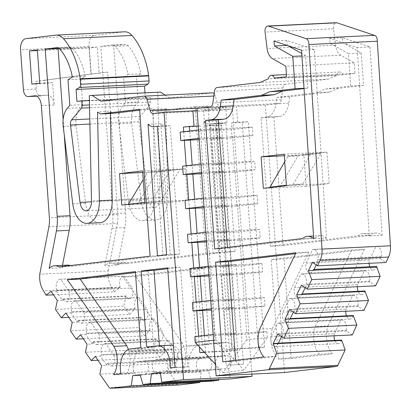 <?xml version="1.0" encoding="UTF-8"?>
<svg xmlns="http://www.w3.org/2000/svg" width="411" height="411" viewBox="0 0 411 411"><rect width="100%" height="100%" fill="white"/><g stroke="black" fill="none" stroke-linecap="round" stroke-linejoin="round"><path stroke-width="0.31" stroke-dasharray="2.06 1.54" d="M137.526 204.303L128.119 204.76L151.212 202.037L170.724 169.527L180.131 169.07L160.619 201.585L137.526 204.303L157.043 171.793L180.131 169.07M160.619 201.585L151.212 202.037M157.043 171.793L147.636 172.245L143.223 179.592M170.724 169.527L147.636 172.245M128.407 204.282L128.119 204.76M89.305 95.701L157.742 92.398L159.941 197.717A9.977 5.795 87.2 0 1 154.618 207.493A9.977 5.795 87.2 0 1 148.453 199.068L138.933 121.713A5.261 3.057 87.2 0 1 138.887 121.26A5.261 3.057 87.2 0 1 140.084 116.539L89.788 118.964M53.44 294.815L114.433 291.872L112.018 287.536A16.83 9.777 87.2 0 1 108.15 275.766A16.83 9.777 87.2 0 1 108.211 270.885L39.775 274.188M199.885 381.711L201.159 371.78L137.849 374.837A6.602 3.833 87.2 0 1 137.274 374.94A6.602 3.833 87.2 0 1 133.143 368.801A6.602 3.833 87.2 0 1 136.642 361.757A6.602 3.833 87.2 0 1 136.699 361.752L144.204 360.868L207.509 357.811A6.576 3.817 -92.8 0 1 207.617 357.806L144.307 360.863A6.576 3.817 -92.8 0 0 144.204 360.868M201.159 371.78A6.602 3.833 87.2 0 1 200.583 371.888A6.602 3.833 87.2 0 1 196.448 365.744A6.602 3.833 87.2 0 1 199.946 358.7A6.602 3.833 87.2 0 1 200.003 358.7L136.699 361.752M218.724 379.492L219.993 369.561L156.689 372.618A6.576 3.817 87.2 0 1 156.483 372.638A6.576 3.817 87.2 0 1 152.368 366.52A6.576 3.817 87.2 0 1 155.846 359.502A6.576 3.817 87.2 0 1 156.555 359.579L163.773 358.731L227.078 355.674A6.581 3.822 -92.8 0 1 231.08 361.248A6.581 3.822 -92.8 0 1 228.644 368.544L165.335 371.601L165.422 372.186L160.29 372.433M219.993 369.561A6.576 3.817 87.2 0 1 219.787 369.581A6.576 3.817 87.2 0 1 215.672 363.463A6.576 3.817 87.2 0 1 219.15 356.445A6.576 3.817 87.2 0 1 219.859 356.522L156.555 359.579M153.123 109.367L165.957 108.745L167.806 197.393A23.129 13.429 87.2 0 1 155.471 220.055A23.129 13.429 87.2 0 1 141.189 200.532L131.664 123.177A18.413 10.691 87.2 0 1 131.51 121.579A18.413 10.691 87.2 0 1 135.687 105.057L122.858 105.678A18.413 10.691 87.2 0 0 118.676 122.201A18.413 10.691 87.2 0 0 118.836 123.793L128.355 201.149A23.129 13.429 87.2 0 0 142.638 220.671A23.129 13.429 87.2 0 0 154.973 198.015L153.123 109.367L156.01 111.253L195.189 106.639L205.716 253.464L114.592 264.201A20.689 12.011 87.2 0 0 110.261 263.061A20.689 12.011 87.2 0 0 104.8 265.696L112.003 228.254A34.19 19.856 87.2 0 0 112.82 213.633L100.829 46.366L112.455 44.999A7.891 4.583 87.2 0 1 112.64 44.984A7.891 4.583 87.2 0 1 115.399 46.351A50.404 29.268 87.2 0 1 127.996 74.432L123.598 77.073L125.427 102.591L122.858 105.678M189.363 370.527L176.53 371.148L169.214 372.012L182.047 371.39L189.363 370.527A19.749 11.467 87.2 0 1 188.855 366.638A19.749 11.467 87.2 0 1 199.212 345.569L186.383 346.19L196.422 345.009L209.256 344.387L199.212 345.569M176.53 371.148A19.749 11.467 87.2 0 1 176.021 367.259A19.749 11.467 87.2 0 1 186.383 346.19M99.863 222.736A23.129 13.429 87.2 0 1 85.586 203.214L76.061 125.858A18.413 10.691 87.2 0 1 75.907 124.266A18.413 10.691 87.2 0 1 80.083 107.744L67.25 108.36M113.611 374.693L126.444 374.072L133.76 373.214A19.749 11.467 87.2 0 1 133.246 369.319A19.749 11.467 87.2 0 1 143.609 348.256L130.775 348.872M284.551 372.53L265.383 105.098L278.73 103.526A5.261 3.057 87.2 0 0 281.335 99.734L282.932 88A5.261 3.057 87.2 0 1 285.537 84.214L328.374 79.164L336.799 75.526A5.96 3.463 87.2 0 1 339.748 72.012A5.96 3.463 87.2 0 1 342.877 74.812L355.027 73.379L354.277 62.893L340.755 55.213A12.623 7.331 87.2 0 1 335.525 45.21L333.506 28.785A5.261 3.057 87.2 0 1 333.46 28.328A5.261 3.057 87.2 0 1 336.244 22.718M278.401 343.139L278.273 343.144A6.74 3.915 87.2 0 1 275.041 346.689A6.74 3.915 87.2 0 1 270.823 340.411A6.74 3.915 87.2 0 1 271.162 336.763L277.605 323.21L340.909 320.154L334.467 333.706L271.162 336.763M341.577 340.087A6.74 3.915 87.2 0 1 338.345 343.632A6.74 3.915 87.2 0 1 334.79 340.416M290.279 318.566L289.945 318.582A6.74 3.915 87.2 0 1 286.714 322.132A6.74 3.915 87.2 0 1 282.496 315.853A6.74 3.915 87.2 0 1 282.835 312.206L289.277 298.653L352.581 295.596L346.139 309.149L282.835 312.206M353.249 315.53A6.74 3.915 87.2 0 1 350.018 319.075A6.74 3.915 87.2 0 1 346.463 315.853M302.162 293.999L301.617 294.024A6.74 3.915 87.2 0 1 298.386 297.569A6.74 3.915 87.2 0 1 294.168 291.296A6.74 3.915 87.2 0 1 294.507 287.649L300.95 274.096L364.254 271.039L357.811 284.592L294.507 287.649M364.922 290.967A6.74 3.915 87.2 0 1 361.69 294.512A6.74 3.915 87.2 0 1 358.135 291.296M314.045 269.431L313.29 269.467A6.74 3.915 87.2 0 1 310.058 273.012A6.74 3.915 87.2 0 1 305.841 266.734A6.74 3.915 87.2 0 1 306.18 263.086L312.622 249.534L375.926 246.477L369.484 260.035L306.18 263.086M376.594 266.41A6.74 3.915 87.2 0 1 373.363 269.955A6.74 3.915 87.2 0 1 369.808 266.739M332.36 353.676L291.209 358.526L278.375 359.147L319.527 354.297L332.36 353.676A19.892 11.554 87.2 0 1 326.529 338.253A19.892 11.554 87.2 0 1 328.045 325.892L315.211 326.509L351.554 250.047L271.234 259.516L284.068 258.894L364.382 249.431L351.554 250.047M319.527 354.297A19.892 11.554 87.2 0 1 313.701 338.87A19.892 11.554 87.2 0 1 315.211 326.509M263.924 356.979L276.757 356.363A19.892 11.554 87.2 0 1 270.926 340.935A19.892 11.554 87.2 0 1 272.436 328.574L259.608 329.196M114.433 291.872L120.171 287.361L56.867 290.418L56.22 291.116L62.451 300.271L57.319 300.518M126.151 295.92L125.925 296.398L62.621 299.455L62.847 298.977L126.151 295.92A6.74 3.915 -92.8 0 0 129.516 298.689A6.74 3.915 -92.8 0 0 132.804 294.923A6.74 3.915 -92.8 0 0 132.234 287.988L68.93 291.045L60.669 279.223A7.537 4.377 -92.8 0 0 60.206 279.203A7.537 4.377 -92.8 0 0 56.215 287.248A7.537 4.377 -92.8 0 0 56.867 290.418M120.171 287.361A7.537 4.377 87.2 0 1 119.519 284.191A7.537 4.377 87.2 0 1 123.511 276.146A7.537 4.377 87.2 0 1 123.973 276.166L60.669 279.223M68.786 317.374L129.706 314.43L135.137 308.779L71.833 311.836L70.99 312.822L77.33 322.137L72.197 322.383M141.122 317.338L140.891 317.816L77.587 320.873L77.818 320.395L141.122 317.338A6.74 3.915 -92.8 0 0 144.487 320.107A6.74 3.915 -92.8 0 0 147.77 316.347A6.74 3.915 -92.8 0 0 147.2 309.406L83.895 312.463L75.634 300.641A7.537 4.377 -92.8 0 0 75.172 300.626A7.537 4.377 -92.8 0 0 71.18 308.666A7.537 4.377 -92.8 0 0 71.833 311.836M135.137 308.779A7.537 4.377 87.2 0 1 134.484 305.609A7.537 4.377 87.2 0 1 138.476 297.569A7.537 4.377 87.2 0 1 138.939 297.59L75.634 300.641M83.371 338.803L144.693 335.844L150.107 330.203L86.803 333.259L85.724 334.472L92.208 344.002L87.075 344.248M156.088 338.762L155.861 339.239L92.557 342.291L92.783 341.818L156.088 338.762A6.74 3.915 -92.8 0 0 159.453 341.531A6.74 3.915 -92.8 0 0 162.741 337.765A6.74 3.915 -92.8 0 0 162.17 330.829L98.866 333.886L90.605 322.065A7.537 4.377 -92.8 0 0 90.143 322.044A7.537 4.377 -92.8 0 0 86.151 330.084A7.537 4.377 -92.8 0 0 86.803 333.259M150.107 330.203A7.537 4.377 87.2 0 1 149.455 327.028A7.537 4.377 87.2 0 1 153.447 318.987A7.537 4.377 87.2 0 1 153.909 319.008L90.605 322.065M97.957 360.242L159.663 357.262L165.073 351.621L101.769 354.678L100.459 356.126L106.711 365.312L101.579 365.564M171.058 360.18L170.252 361.094L106.947 364.151L107.754 363.237L171.058 360.18A6.74 3.915 -92.8 0 0 174.423 362.949A6.74 3.915 -92.8 0 0 177.711 359.183A6.74 3.915 -92.8 0 0 177.136 352.248L113.832 355.304L105.57 343.483A7.537 4.377 -92.8 0 0 105.108 343.462A7.537 4.377 -92.8 0 0 101.116 351.508A7.537 4.377 -92.8 0 0 101.769 354.678M165.073 351.621A7.537 4.377 87.2 0 1 164.421 348.451A7.537 4.377 87.2 0 1 168.412 340.406A7.537 4.377 87.2 0 1 168.875 340.426L105.57 343.483M326.961 152.106L329.216 183.568L306.123 186.286L303.868 154.824L326.961 152.106L284.186 154.171M329.216 183.568L286.441 185.633M293.069 184.452L310.922 153.699L321.114 153.205L302.866 183.979L293.069 184.452L286.416 185.238M306.123 186.286L263.348 188.351M303.868 154.824L284.299 155.769M275.709 186.897L279.778 186.702L298.021 155.928L287.834 156.416L284.731 161.759M113.832 355.304A6.74 3.915 87.2 0 1 114.402 362.24A6.74 3.915 87.2 0 1 111.119 366.006A6.74 3.915 87.2 0 1 107.754 363.237M168.875 340.426L177.136 352.248M164.796 352.022L101.491 355.078M98.866 333.886A6.74 3.915 87.2 0 1 99.436 340.822A6.74 3.915 87.2 0 1 96.148 344.582A6.74 3.915 87.2 0 1 92.783 341.818M153.909 319.008L162.17 330.829M149.825 330.603L86.521 333.655M83.895 312.463A6.74 3.915 87.2 0 1 84.466 319.404A6.74 3.915 87.2 0 1 81.183 323.164A6.74 3.915 87.2 0 1 77.818 320.395M138.939 297.59L147.2 309.406M134.844 309.211L71.54 312.268M68.93 291.045A6.74 3.915 87.2 0 1 69.5 297.98A6.74 3.915 87.2 0 1 66.212 301.746A6.74 3.915 87.2 0 1 62.847 298.977M123.973 276.166L132.234 287.988M119.925 287.757L56.62 290.813M204.164 352.068L237.656 350.352L231.917 351.03L215.436 125.581L204.745 126.1L210.797 125.386L211.177 130.626L231.938 128.181L231.563 122.935L237.635 122.221L248.331 121.707L242.254 122.421L231.563 122.935M204.431 352.355L231.917 351.03M226.338 349.453L232.415 348.739L264.494 347.192L258.416 347.906L226.338 349.453L225.207 333.722L235.904 333.208L215.143 335.653L213.299 309.961L211.398 310.048M237.656 350.352L234.686 308.928L223.995 309.442L225.834 335.14L246.595 332.689L244.756 306.996L255.447 306.478L242.254 122.421M223.995 309.442L244.756 306.996M213.561 340.241L216.001 339.954L215.585 334.189L225.207 333.722L223.368 308.029L234.059 307.51L235.904 333.208M234.059 307.51L213.299 309.961M215.143 335.653L204.447 336.167L204.401 335.504M216.001 339.954L243.918 370.183L267.325 337.477L246.564 339.923L246.153 334.158L225.834 335.14M246.595 332.689L257.291 332.175L255.447 306.478L265.069 306.015L264.468 297.626L243.708 300.071L223.389 301.052L244.155 298.607L242.31 272.909L262.629 271.928L262.028 263.538L241.267 265.989L220.948 266.965L241.709 264.52L239.87 238.827L260.184 237.846L259.582 229.456L238.822 231.902L218.503 232.883L239.264 230.437L237.424 204.74L257.743 203.758L257.142 195.369L236.376 197.814L216.063 198.796L236.823 196.35L234.979 170.657L255.298 169.676L254.697 161.287L233.936 163.732L213.617 164.713L234.378 162.268L232.539 136.57L252.857 135.589L252.251 127.199L231.491 129.645L211.177 130.626M265.069 306.015L244.309 308.461L234.686 308.928L232.241 274.841L221.55 275.36L223.389 301.052M221.55 275.36L242.31 272.909M211.305 308.779L223.368 308.029L220.923 273.942L231.619 273.428L233.458 299.121L212.698 301.566L210.858 275.873L208.958 275.966M231.619 273.428L210.858 275.873M212.698 301.566L202.007 302.085L201.955 301.422M213.746 308.491L213.139 300.102L233.458 299.121M244.155 298.607L264.468 297.626M262.629 271.928L241.868 274.378L232.241 274.841L229.8 240.759L219.104 241.272L220.948 266.965M219.104 241.272L239.87 238.827M208.865 274.697L220.923 273.942L218.482 239.86L229.174 239.341L231.018 265.038L210.252 267.484L208.413 241.791L206.512 241.879M229.174 239.341L208.413 241.791M210.252 267.484L199.561 267.998L199.515 267.335M211.3 274.409L210.699 266.02L231.018 265.038M241.709 264.52L262.028 263.538M260.184 237.846L239.423 240.291L229.8 240.759L227.355 206.671L216.664 207.19L218.503 232.883M216.664 207.19L237.424 204.74M206.42 240.61L218.482 239.86L216.037 205.772L226.733 205.259L228.573 230.951L207.812 233.397L205.968 207.704L204.067 207.796M226.733 205.259L205.968 207.704M207.812 233.397L197.116 233.916L197.069 233.253M208.855 240.322L208.254 231.932L228.573 230.951M239.264 230.437L259.582 229.456M257.743 203.758L236.983 206.209L227.355 206.671L224.915 172.584L214.218 173.103L216.063 198.796M214.218 173.103L234.979 170.657M203.979 206.528L216.037 205.772L213.597 171.69L224.288 171.171L226.127 196.869L205.366 199.314L203.527 173.617L201.626 173.709M224.288 171.171L203.527 173.617M205.366 199.314L194.675 199.828L194.629 199.165M206.414 206.24L205.813 197.85L226.127 196.869M236.823 196.35L257.142 195.369M255.298 169.676L234.537 172.122L224.915 172.584L222.469 138.502L211.778 139.016L213.617 164.713M211.778 139.016L232.539 136.57M201.534 172.44L213.597 171.69L211.151 137.603L221.842 137.089L223.687 162.782L202.926 165.227L201.082 139.535L199.181 139.627M221.842 137.089L201.082 139.535M202.926 165.227L192.23 165.746L192.184 165.083M203.969 172.152L203.368 163.763L223.687 162.782M234.378 162.268L254.697 161.287M183.691 131.71L184.323 140.341M186.183 165.787L186.815 174.428M188.675 199.869L189.307 208.511M191.166 233.946L191.798 242.593M193.653 268.029L194.285 276.675M196.145 302.106L196.777 310.757M198.636 336.183L199.422 346.935M232.415 348.739L216.253 123.254L226.944 122.74L220.866 123.454L221.241 128.7L200.481 131.145L200.106 125.9L194.049 126.614L183.357 127.127M194.049 126.614L194.018 126.192M251.845 374.113L232.467 108.977L203.594 110.369L204.745 126.1M264.494 347.192L248.331 121.707M237.635 122.221L236.51 106.49L203.594 110.369M265.383 105.098L236.51 106.49M226.944 122.74L225.814 107.004L196.946 108.401M276.757 356.363L235.601 361.212L222.772 361.829M272.436 328.574L308.779 252.113L295.946 252.734M308.779 252.113L295.499 253.679M287.854 45.652L287.346 45.364L286.734 40.376L314.394 49.603L326.514 238.077L313.68 238.699M326.514 238.077A20.689 12.011 -92.8 0 0 320.467 235.678A20.689 12.011 -92.8 0 0 315.412 237.928L302.583 238.55M314.394 49.603L301.561 50.224M286.734 40.376L273.901 40.997M287.346 45.364L287.037 45.38M304.027 88.56L307.937 88.098L305.62 55.742L301.926 55.922M305.62 55.742L301.777 53.558M307.937 88.098L304.006 88.288M315.412 237.928L227.499 248.285L214.67 248.907M227.499 248.285L227.437 247.401M235.601 361.212L235.539 360.324M328.045 325.892L364.382 249.431M369.289 236.012A20.689 12.011 -92.8 0 0 363.242 233.612A20.689 12.011 -92.8 0 0 358.187 235.863L270.274 246.225L261.067 117.746L266.816 117.073A18.413 10.691 87.2 0 0 275.945 103.819L276.819 97.386L317.122 92.634L325.553 88.997L350.711 86.033L348.394 53.677L330.12 43.299L329.504 38.31L357.164 47.537L369.289 236.012L382.117 235.39A20.689 12.011 -92.8 0 0 376.075 232.996A20.689 12.011 -92.8 0 0 371.02 235.246L358.187 235.863M371.02 235.246L283.107 245.603L273.896 117.13L279.65 116.452A18.413 10.691 87.2 0 0 288.774 103.197L289.647 96.765L329.956 92.018L338.381 88.38L363.545 85.411L361.223 53.055L342.954 42.677L342.337 37.694L369.998 46.921L357.164 47.537M369.998 46.921L382.117 235.39M342.337 37.694L329.504 38.31M342.954 42.677L330.12 43.299M361.223 53.055L348.394 53.677M363.545 85.411L350.711 86.033M338.381 88.38L325.553 88.997M329.956 92.018L317.122 92.634M289.647 96.765L276.819 97.386M273.896 117.13L261.067 117.746M283.107 245.603L270.274 246.225M317.955 259.654L381.259 256.598L380.165 258.555L316.86 261.612L317.955 259.654A7.537 4.377 -92.8 0 0 313.423 249.364A7.537 4.377 -92.8 0 0 312.622 249.534M381.259 256.598A7.537 4.377 -92.8 0 0 376.728 246.312A7.537 4.377 -92.8 0 0 375.926 246.477M369.124 263.323A6.74 3.915 87.2 0 1 369.484 260.035M313.655 270.233L313.29 269.467M375.639 285.825L369.849 281.869L301.417 285.177M305.183 287.751L306.549 284.931L306.282 284.212A7.537 4.377 -92.8 0 0 301.751 273.926A7.537 4.377 -92.8 0 0 300.95 274.096M369.849 281.869L369.587 281.155L306.282 284.212M369.587 281.155A7.537 4.377 -92.8 0 0 365.055 270.87A7.537 4.377 -92.8 0 0 364.254 271.039M357.462 286.703A6.74 3.915 87.2 0 1 357.811 284.592M301.946 294.451L301.617 294.024M363.971 310.382L358.176 306.426L289.74 309.73M289.652 309.498L294.785 309.252L294.61 308.769A7.537 4.377 -92.8 0 0 290.079 298.484A7.537 4.377 -92.8 0 0 289.277 298.653M358.176 306.426L357.914 305.712L294.61 308.769M357.914 305.712A7.537 4.377 -92.8 0 0 353.383 295.427A7.537 4.377 -92.8 0 0 352.581 295.596M345.79 311.255A6.74 3.915 87.2 0 1 346.139 309.149M290.125 318.895L289.945 318.582M352.299 334.934L346.509 330.983L278.072 334.287M277.893 333.819L282.938 333.331A7.537 4.377 -92.8 0 0 278.406 323.041A7.537 4.377 -92.8 0 0 277.605 323.21M346.509 330.983L346.242 330.274L282.938 333.331M346.242 330.274A7.537 4.377 -92.8 0 0 341.711 319.989A7.537 4.377 -92.8 0 0 340.909 320.154M334.117 335.813A6.74 3.915 87.2 0 1 334.467 333.706M214.162 93.749A5.261 3.057 87.2 0 1 215.313 95.969L218.549 107.137A5.261 3.057 87.2 0 0 221.529 110.261A5.261 3.057 87.2 0 0 221.652 110.251L232.467 108.977M197.085 110.389L225.814 107.004M328.374 79.164L259.932 82.467M336.799 75.526L268.362 78.83M342.877 74.812L274.44 78.116M355.027 73.379L286.59 76.682M354.277 62.893L285.84 66.197M316.86 261.612L317.585 262.105L312.452 262.352M380.165 258.555L385.955 262.511M278.375 359.147L271.234 259.516M291.209 358.526L284.068 258.894M133.76 373.214L120.926 373.83M143.609 348.256L153.647 347.074L140.814 347.691M135.43 272.539L148.196 271.034L135.368 271.656M148.196 271.034L153.647 347.074M167.724 268.737L180.491 267.232L187.848 366.838L170.354 368.009M183.183 367.388A19.733 11.457 -92.8 0 0 173.406 345.615M187.848 366.838L175.019 367.46M180.491 267.232L167.657 267.849M159.417 345.774L159.458 346.386L146.629 347.007M160.886 123.644L170.318 255.21L179.432 254.137L170.221 125.663L167.015 126.038A18.413 10.691 -92.8 0 1 166.583 126.074A18.413 10.691 -92.8 0 1 160.886 123.644L148.052 124.266M170.318 255.21L157.485 255.827M179.432 254.137L166.599 254.753M170.221 125.663L157.392 126.28M62.487 265.367L62.025 267.761L49.192 268.383M62.025 267.761A20.689 12.011 87.2 0 1 67.486 265.126M70.302 265.552A20.689 12.011 87.2 0 1 71.817 266.266L58.989 266.888M139.648 110.21L152.414 108.704L162.941 255.529L150.107 256.151M162.941 255.529L71.817 266.266M152.414 108.704L139.581 109.321M110.395 113.457L110.354 111.432L97.52 112.054M110.354 111.432L113.236 113.318M59.014 48.318L69.68 47.065A7.891 4.583 87.2 0 1 69.865 47.049A7.891 4.583 87.2 0 1 72.624 48.416A50.404 29.268 87.2 0 1 85.221 76.497L80.823 79.138L82.657 104.656L69.824 105.278M82.657 104.656L80.083 107.744M80.823 79.138L67.995 79.755M85.221 76.497L72.387 77.119M64.234 134.664L63.15 119.503M159.458 346.386L170.688 345.23M182.047 371.39A19.892 11.554 -92.8 0 0 182.345 343.057L135.743 276.372L203.805 268.352L190.971 268.974L196.422 345.009M203.805 268.352L209.256 344.387M135.743 276.372L122.91 276.993L190.971 268.974M182.345 343.057L169.512 343.678L122.91 276.993M209.615 267.669L196.782 268.285L202.233 344.32L215.066 343.704L209.615 267.669L236.094 264.545L243.456 364.156L225.958 365.322A19.733 11.457 -92.8 0 0 213.55 343.159A19.733 11.457 -92.8 0 0 213.458 343.164L226.291 342.548A19.733 11.457 -92.8 0 1 226.384 342.543L213.55 343.159M238.791 364.706A19.733 11.457 -92.8 0 0 226.384 342.543M243.456 364.156L225.958 365.322M236.094 264.545L223.26 265.167L230.622 364.773M196.782 268.285L223.26 265.167M203.661 121.579A18.413 10.691 -92.8 0 0 209.358 124.009A18.413 10.691 -92.8 0 0 209.785 123.973L212.996 123.598L222.207 252.071L213.093 253.145L203.661 121.579L216.494 120.962A18.413 10.691 -92.8 0 0 222.192 123.392A18.413 10.691 -92.8 0 0 222.618 123.357L225.829 122.976L212.996 123.598M216.494 120.962L225.922 252.524L213.093 253.145M225.922 252.524L235.035 251.45L222.207 252.071M235.035 251.45L225.829 122.976M127.996 74.432L140.829 73.816A50.404 29.268 87.2 0 0 128.227 45.734A7.891 4.583 87.2 0 0 125.473 44.362A7.891 4.583 87.2 0 0 125.288 44.378L113.662 45.749L125.648 213.016A34.19 19.856 87.2 0 1 124.831 227.637L117.628 265.074L104.8 265.696M117.628 265.074A20.689 12.011 87.2 0 1 123.095 262.439A20.689 12.011 87.2 0 1 127.425 263.585L114.592 264.201M165.957 108.745L168.839 110.636L208.023 106.017L218.544 252.847L205.716 253.464M218.544 252.847L127.425 263.585M208.023 106.017L195.189 106.639M168.839 110.636L156.01 111.253M140.829 73.816L136.431 76.451L138.26 101.974L125.427 102.591M138.26 101.974L135.687 105.057M136.431 76.451L123.598 77.073M113.662 45.749L100.829 46.366M228.644 368.544L230.165 378.942M165.335 371.601A6.581 3.822 -92.8 0 0 167.775 364.3A6.581 3.822 -92.8 0 0 163.773 358.731M219.859 356.522L227.078 355.674M156.612 373.224L156.689 372.618M211.326 381.161L208.449 370.922L145.145 373.979L145.304 374.555L140.172 374.801M208.449 370.922A6.576 3.817 -92.8 0 0 211.737 364.018A6.576 3.817 -92.8 0 0 207.617 357.806M145.145 373.979A6.576 3.817 -92.8 0 0 148.433 367.074A6.576 3.817 -92.8 0 0 144.307 360.863M200.003 358.7L207.509 357.811M137.772 375.443L137.849 374.837M178.816 384.979A3.154 1.834 87.2 0 1 177.609 384.203L168.263 370.835L99.827 374.138M106.711 365.312L106.947 364.151M170.252 361.094L168.263 370.835M95.326 356.378L100.459 356.126M159.663 357.262L153.873 348.975L85.437 352.278M92.208 344.002L92.557 342.291M155.861 339.239L153.873 348.975M80.592 334.718L85.724 334.472M144.693 335.844L138.903 327.557L70.466 330.86M77.33 322.137L77.587 320.873M140.891 317.816L138.903 327.557M65.858 313.069L70.99 312.822M129.706 314.43L123.927 306.128L55.485 309.432M62.451 300.271L62.621 299.455M125.925 296.398L123.927 306.128M51.087 291.363L56.22 291.116M112.018 287.536L43.581 290.839M108.211 270.885L117.33 223.481L48.894 226.785M37.37 49.978L97.253 47.085L99.123 73.194L107.625 72.064L117.834 214.485A21.038 12.217 87.2 0 1 117.33 223.481M39.749 83.197L52.582 82.575L54.185 104.964A10.522 6.108 -92.8 0 0 47.604 95.172A10.522 6.108 -92.8 0 0 47.357 95.193L36.558 96.153M52.582 82.575L44.681 83.505L44.455 80.351L35.685 81.383L36.24 89.1A7.362 4.274 -92.8 0 0 40.848 95.953A7.362 4.274 -92.8 0 0 41.018 95.938M35.685 81.383L90.954 74.026L88.987 46.561A10.522 6.108 87.2 0 1 94.314 35.356L124.127 31.842A21.038 12.217 87.2 0 1 124.62 31.801M145.006 92.819L145.381 98.085L76.944 101.389M145.381 98.085L150.241 97.51L89.403 100.448M150.241 97.51L150.565 101.985A3.154 1.834 87.2 0 1 149.851 104.82L140.084 116.539M157.742 92.398L160.475 92.074M165.13 95.121L169.378 97.9L100.942 101.204M169.378 97.9L212.21 92.855L143.773 96.159M202.233 344.32L213.458 343.164M215.066 343.704L226.291 342.548M128.371 349.478A19.892 11.554 -92.8 0 1 128.833 350.953L171.608 348.888A19.892 11.554 -92.8 0 0 169.512 343.678M126.444 374.072A19.892 11.554 -92.8 0 0 129.121 352.042L171.896 349.977A19.892 11.554 -92.8 0 1 169.214 372.012M107.625 72.064L90.954 74.026M171.608 348.888L172.081 349.555L171.896 349.977M128.833 350.953L129.306 351.621L129.121 352.042M172.081 349.555L129.306 351.621M164.539 203.003L162.283 171.536L185.376 168.818L187.632 200.28L164.539 203.003L121.764 205.068M162.283 171.536L142.715 172.481M185.376 168.818L142.602 170.884M187.632 200.28L144.857 202.346M198.205 125.992L200.106 125.9M205.577 351.903L204.447 336.167L194.824 336.635M192.379 302.547L202.007 302.085L202.608 310.475M189.939 268.465L199.561 267.998L200.162 276.392M187.493 234.378L197.116 233.916L197.722 242.305M185.053 200.296L194.675 199.828L195.276 208.218M182.607 166.208L192.23 165.746L192.831 174.136M200.481 131.145L189.79 131.659L190.391 140.048M180.162 132.126L189.79 131.659L189.738 130.996M252.857 135.589L232.092 138.039L222.469 138.502L221.493 124.867L215.436 125.581M210.797 125.386L221.493 124.867M220.866 123.454L210.175 123.968L216.253 123.254M199.094 138.358L211.151 137.603L210.55 129.213L221.241 128.7M201.529 138.07L200.928 129.681L210.55 129.213L210.175 123.968M231.938 128.181L252.251 127.199M258.416 347.906L257.291 332.175L266.914 331.708L246.153 334.158M232.092 138.039L231.491 129.645M198.492 129.963L200.928 129.681M234.537 172.122L233.936 163.732M200.933 164.051L203.368 163.763M236.983 206.209L236.376 197.814M203.378 198.133L205.813 197.85M239.423 240.291L238.822 231.902M205.819 232.22L208.254 231.932M241.868 274.378L241.267 265.989M208.264 266.307L210.699 266.02M244.309 308.461L243.708 300.071M210.704 300.39L213.139 300.102M267.325 337.477L266.914 331.708M246.564 339.923L223.158 372.628L215.272 364.089M213.15 334.477L215.585 334.189M223.158 372.628L243.918 370.183M316.223 264.925L317.585 262.105M281.535 336.65L283.025 333.568M293.362 312.201L294.785 309.252M140.269 375.151L145.304 374.555M160.341 372.782L165.422 372.186M44.681 83.505L31.853 84.127M44.455 80.351L91.227 74.124L89.351 48.015L37.411 50.527M97.253 47.085L89.351 48.015M99.123 73.194L91.227 74.124M298.021 155.928L321.114 153.205M287.834 156.416L310.922 153.699M279.778 186.702L302.866 183.979M138.933 121.713L89.896 124.081M288.774 103.197L275.945 103.819M279.65 116.452L266.816 117.073M278.73 103.526L210.293 106.829M221.652 110.251L153.216 113.554M281.335 99.734L212.898 103.043M282.932 88L214.496 91.304M285.537 84.214L217.1 87.517M340.755 55.213L272.318 58.516M335.525 45.21L267.088 48.513M333.506 28.785L265.064 32.089M167.015 126.038L157.408 126.506L166.583 126.074M85.586 203.214L72.752 203.835M76.061 125.858L63.227 126.48M72.624 48.416L59.79 49.037M69.68 47.065L57.216 47.666M222.618 123.357L209.785 123.973M124.831 227.637L112.003 228.254M167.806 197.393L154.973 198.015M141.189 200.532L128.355 201.149M131.664 123.177L118.836 123.793M128.227 45.734L115.399 46.351M125.288 44.378L112.455 44.999M125.648 213.016L112.82 213.633M177.609 384.203L109.172 387.506M117.834 214.485L49.397 217.789M54.185 104.964L41.357 105.581M47.357 95.193L35.017 95.784M36.24 89.1L23.406 89.716M88.987 46.561L20.55 49.865M94.314 35.356L25.872 38.66M124.127 31.842L55.691 35.146M150.565 101.985L89.495 104.933M149.851 104.82L89.557 107.728M148.453 199.068L91.499 201.822M159.941 197.717L91.499 201.02M215.313 95.969L213.848 96.035M218.549 107.137L200.131 108.026M200.583 371.888L137.274 374.94M219.787 369.581L156.483 372.638M338.345 343.632L275.041 346.689M350.018 319.075L286.714 322.132M361.69 294.512L298.386 297.569M373.363 269.955L310.058 273.012M174.423 362.949L111.119 366.006M168.412 340.406L105.108 343.462M159.453 341.531L96.148 344.582M153.447 318.987L90.143 322.044M144.487 320.107L81.183 323.164M138.476 297.569L75.172 300.626M129.516 298.689L66.212 301.746M123.511 276.146L60.206 279.203M320.467 235.678L313.511 236.017M376.075 232.996L363.242 233.612M376.728 246.312L313.423 249.364M365.055 270.87L301.751 273.926M353.383 295.427L290.079 298.484M341.711 319.989L278.406 323.041M339.748 72.012L286.441 74.586M69.865 47.049L57.031 47.666M222.192 123.392L209.358 124.009M123.095 262.439L110.261 263.061M155.471 220.055L142.638 220.671M125.473 44.362L112.64 44.984M219.15 356.445L155.846 359.502M199.946 358.7L136.642 361.757M47.604 95.172L34.771 95.789M40.848 95.953L36.569 96.159M154.618 207.493L86.176 210.797M221.529 110.261L153.092 113.564"/><path stroke-width="0.62" d="M143.223 179.592L128.407 204.282M89.896 124.081L70.497 125.016A5.261 3.057 87.2 0 1 70.451 124.564A5.261 3.057 87.2 0 1 71.642 119.842L81.409 108.124A3.154 1.834 87.2 0 0 82.128 105.293L81.804 100.813L76.944 101.389L76.092 89.495L79.487 87.456A3.154 1.834 87.2 0 0 80.618 84.26L80.258 79.215A3.154 1.834 87.2 0 0 80.212 78.814A63.556 36.908 87.2 0 0 63.535 38.757A21.038 12.217 87.2 0 0 56.179 35.105A21.038 12.217 87.2 0 0 55.691 35.146L25.872 38.66A10.522 6.108 87.2 0 0 20.55 49.865L23.406 89.716A7.362 4.274 87.2 0 0 28.015 96.57A7.362 4.274 87.2 0 0 28.184 96.559L34.529 95.809A10.522 6.108 87.2 0 1 34.771 95.789A10.522 6.108 87.2 0 1 41.357 105.581L49.397 217.789A21.038 12.217 87.2 0 1 48.894 226.785L39.775 274.188A16.83 9.777 87.2 0 0 39.708 279.069A16.83 9.777 87.2 0 0 43.581 290.839L45.996 295.175L51.087 291.363L57.319 300.518L55.485 309.432L61.27 317.734L65.858 313.069L72.197 322.383L70.466 330.86L76.256 339.147L80.592 334.718L87.075 344.248L85.437 352.278L91.227 360.565L95.326 356.378L101.579 365.564L99.827 374.138L109.172 387.506A3.154 1.834 87.2 0 0 110.451 388.282A3.154 1.834 87.2 0 0 110.528 388.277L131.345 385.826L132.64 375.69L140.269 375.151M110.395 113.457L112.203 200.08L99.37 200.696A23.129 13.429 87.2 0 1 87.029 223.358A23.129 13.429 87.2 0 1 72.752 203.835L63.227 126.48A18.413 10.691 87.2 0 1 63.073 124.882A18.413 10.691 87.2 0 1 67.25 108.36L69.824 105.278L67.995 79.755L72.387 77.119A50.404 29.268 87.2 0 0 59.79 49.037A7.891 4.583 87.2 0 0 57.031 47.666A7.891 4.583 87.2 0 0 56.852 47.681L45.22 49.053L59.014 48.318M128.371 349.478A19.892 11.554 -92.8 0 0 126.737 345.743L113.904 346.36A19.892 11.554 -92.8 0 1 113.611 374.693L120.926 373.83A19.749 11.467 87.2 0 1 120.418 369.941A19.749 11.467 87.2 0 1 130.775 348.872L140.814 347.691L135.368 271.656L67.306 279.675L80.135 279.059L135.43 272.539M345.142 349.992L341.824 340.508L273.387 343.812L276.706 353.296L345.142 349.992L337.857 365.322A3.154 1.834 87.2 0 1 336.635 366.396L284.551 372.53L216.114 375.834L196.946 108.401L210.293 106.829A5.261 3.057 87.2 0 0 212.898 103.043L214.496 91.304A5.261 3.057 87.2 0 1 217.1 87.517L259.932 82.467L268.362 78.83A5.96 3.463 87.2 0 1 271.311 75.316A5.96 3.463 87.2 0 1 274.44 78.116L286.59 76.682L285.84 66.197L272.318 58.516A12.623 7.331 87.2 0 1 267.088 48.513L265.064 32.089A5.261 3.057 87.2 0 1 265.023 31.632A5.261 3.057 87.2 0 1 267.808 26.021L336.244 22.718A5.261 3.057 87.2 0 1 336.922 22.811L374.544 35.361L306.108 38.665A5.261 3.057 87.2 0 1 308.856 44.527L322.013 249.087A15.782 9.165 87.2 0 1 320.128 260.327L317.518 265.814L385.955 262.511L388.565 257.024L320.128 260.327M267.808 26.021A5.261 3.057 87.2 0 1 268.486 26.119L306.108 38.665M341.824 340.508L341.577 340.087L278.401 343.139M334.79 340.416A6.74 3.915 87.2 0 1 334.128 337.359A6.74 3.915 87.2 0 1 334.117 335.813M353.496 315.951L285.059 319.255L288.399 328.368L356.835 325.065L353.249 315.53L290.279 318.566M346.463 315.853A6.74 3.915 87.2 0 1 345.8 312.797A6.74 3.915 87.2 0 1 345.79 311.255M305.183 287.751L301.895 294.548L296.763 294.795L300.066 303.811L368.508 300.508L364.922 290.967L302.162 293.999M358.135 291.296A6.74 3.915 87.2 0 1 357.472 288.239A6.74 3.915 87.2 0 1 357.462 286.703M316.223 264.925L313.567 270.417L308.435 270.664L311.718 279.629L380.154 276.326L376.594 266.41L314.045 269.431M369.808 266.739A6.74 3.915 87.2 0 1 369.145 263.682A6.74 3.915 87.2 0 1 369.124 263.323M215.631 262.197L222.772 361.829L263.924 356.979A19.892 11.554 87.2 0 1 258.093 341.556A19.892 11.554 87.2 0 1 259.608 329.196L295.946 252.734L215.631 262.197L228.459 261.581L295.499 253.679M284.186 154.171L286.441 185.633L263.348 188.351L261.093 156.889L284.186 154.171M284.299 155.769L261.093 156.889M284.731 161.759L269.981 187.175L275.709 186.897M199.422 346.935L199.833 352.576L204.164 352.068M199.833 352.576L204.431 352.355M211.398 310.048L192.98 310.942L192.379 302.547L210.704 300.39M204.401 335.504L202.608 310.475M208.958 275.966L190.54 276.855L189.939 268.465L208.264 266.307M201.955 301.422L200.162 276.392M206.512 241.879L188.094 242.767L187.493 234.378L205.819 232.22M199.515 267.335L197.722 242.305M204.067 207.796L185.654 208.685L185.053 200.296L203.378 198.133M197.069 233.253L195.276 208.218M201.626 173.709L183.208 174.598L182.607 166.208L200.933 164.051M194.629 199.165L192.831 174.136M199.181 139.627L180.768 140.516L180.162 132.126L198.492 129.963M192.184 165.083L190.391 140.048M189.738 130.996L189.414 126.418L183.357 127.127L183.691 131.71M184.323 140.341L186.183 165.787M186.815 174.428L188.675 199.869M189.307 208.511L191.166 233.946M191.798 242.593L193.653 268.029M194.285 276.675L196.145 302.106M196.777 310.757L198.636 336.183M194.018 126.192L192.903 110.883L164.03 112.28L183.573 379.672L161.729 382.245L230.165 378.942L252.01 376.368L183.573 379.672M252.01 376.368L251.845 374.113M313.68 238.699A20.689 12.011 -92.8 0 0 307.639 236.299A20.689 12.011 -92.8 0 0 302.583 238.55L214.67 248.907L205.459 120.433L211.213 119.755A18.413 10.691 87.2 0 0 220.337 106.5L221.21 100.068L261.519 95.321L269.945 91.684L295.108 88.719L292.786 56.358L274.512 45.981L273.901 40.997L301.561 50.224L313.68 238.699M287.037 45.38L274.512 45.981M301.926 55.922L292.786 56.358M301.777 53.558L287.854 45.652M304.006 88.288L295.108 88.719M227.437 247.401L218.292 119.812L224.041 119.133A18.413 10.691 87.2 0 0 233.171 105.884L234.044 99.447L274.348 94.7L282.778 91.062L269.945 91.684M282.778 91.062L304.027 88.56M274.348 94.7L261.519 95.321M234.044 99.447L221.21 100.068M218.292 119.812L205.459 120.433M235.539 360.324L228.459 261.581M376.805 267.186L313.655 270.233M311.718 279.629L307.202 289.128L375.639 285.825L380.154 276.326M296.763 294.795L301.417 285.177L307.202 289.128M365.168 291.399L301.946 294.451M300.066 303.811L295.53 313.685L363.971 310.382L368.508 300.508M285.059 319.255L289.652 309.498L295.53 313.685M284.993 319.142L290.125 318.895L293.362 312.201M288.399 328.368L283.862 338.238L352.299 334.934L356.835 325.065M273.387 343.812L273.207 343.509L277.893 333.819L278.072 334.287L283.862 338.238M273.207 343.509L278.339 343.262L281.535 336.65M276.706 353.296L269.421 368.626A3.154 1.834 87.2 0 1 268.198 369.7L216.114 375.834M70.497 125.016L80.017 202.376A9.977 5.795 87.2 0 0 86.176 210.797A9.977 5.795 87.2 0 0 91.499 201.02L89.305 95.701L92.038 95.378L100.942 101.204L143.773 96.159A5.261 3.057 87.2 0 1 143.896 96.148A5.261 3.057 87.2 0 1 146.876 99.272L150.113 110.441A5.261 3.057 87.2 0 0 153.092 113.564A5.261 3.057 87.2 0 0 153.216 113.554L164.03 112.28M192.903 110.883L197.085 110.389M374.544 35.361A5.261 3.057 87.2 0 1 377.293 41.218L308.856 44.527M377.293 41.218L390.45 245.783A15.782 9.165 87.2 0 1 388.565 257.024M308.435 270.664L312.452 262.352L317.518 265.814M126.737 345.743L80.135 279.059M113.904 346.36L67.306 279.675M173.406 345.615A19.733 11.457 -92.8 0 0 170.776 345.225A19.733 11.457 -92.8 0 0 170.688 345.23L158.035 345.841M170.354 368.009A19.733 11.457 -92.8 0 0 157.942 345.846A19.733 11.457 -92.8 0 0 157.855 345.851L146.629 347.007L141.179 270.972L167.657 267.849L175.019 367.46L170.354 368.009M159.417 345.774L154.007 270.351L141.179 270.972M154.007 270.351L167.724 268.737M148.052 124.266A18.413 10.691 -92.8 0 0 153.755 126.696A18.413 10.691 -92.8 0 0 154.182 126.66L157.392 126.28L166.599 254.753L157.485 255.827L148.052 124.266M62.487 265.367L69.228 230.319L56.394 230.941L49.192 268.383A20.689 12.011 87.2 0 1 54.658 265.742A20.689 12.011 87.2 0 1 58.989 266.888L150.107 256.151L139.581 109.321L100.402 113.939L113.236 113.318L139.648 110.21M54.658 265.742L67.486 265.126A20.689 12.011 87.2 0 1 70.302 265.552M99.37 200.696L97.52 112.054L100.402 113.939M112.203 200.08A23.129 13.429 87.2 0 1 99.863 222.736L87.029 223.358M69.228 230.319A34.19 19.856 87.2 0 0 70.045 215.698L64.234 134.664M63.15 119.503L58.054 48.431M70.045 215.698L57.211 216.32L45.22 49.053M57.211 216.32A34.19 19.856 87.2 0 1 56.394 230.941M218.724 379.492L218.621 380.298L150.179 383.607L151.479 373.471L160.29 372.433L161.729 382.245M151.479 373.471L160.341 372.782M150.179 383.607L142.889 384.465L211.326 381.161L218.621 380.298M132.64 375.69L140.172 374.801L142.889 384.465M199.885 381.711L199.782 382.523L131.345 385.826M199.782 382.523L178.965 384.973A3.154 1.834 87.2 0 1 178.893 384.979A3.154 1.834 87.2 0 1 178.816 384.979M97.957 360.242L91.227 360.565M83.371 338.803L76.256 339.147M68.786 317.374L61.27 317.734M53.44 294.815L45.996 295.175M39.749 83.197L37.37 49.978L29.469 50.907L31.853 84.127L39.749 83.197M56.179 35.105L124.62 31.801A21.038 12.217 87.2 0 1 131.972 35.454A63.556 36.908 87.2 0 1 148.654 75.511A3.154 1.834 87.2 0 1 148.695 75.912L149.054 80.957A3.154 1.834 87.2 0 1 147.924 84.152L144.528 86.192L76.092 89.495M144.528 86.192L145.006 92.819M89.403 100.448L81.804 100.813M165.13 95.121L160.475 92.074L92.038 95.378M212.21 92.855A5.261 3.057 87.2 0 1 212.333 92.845A5.261 3.057 87.2 0 1 214.162 93.749M121.764 205.068L119.509 173.601L142.602 170.884L144.857 202.346L121.764 205.068M142.715 172.481L119.509 173.601M189.414 126.418L198.205 125.992M180.768 140.516L199.094 138.358M183.208 174.598L201.534 172.44M185.654 208.685L203.979 206.528M188.094 242.767L206.42 240.61M190.54 276.855L208.865 274.697M192.98 310.942L211.305 308.779M215.272 364.089L195.235 342.404L194.824 336.635L213.15 334.477M195.235 342.404L213.561 340.241M37.411 50.527L29.469 50.907M269.981 187.175L286.416 185.238M336.922 22.811L268.486 26.119M233.171 105.884L220.337 106.5M224.041 119.133L211.213 119.755M337.857 365.322L269.421 368.626M336.635 366.396L268.198 369.7M390.45 245.783L322.013 249.087M153.755 126.696L154.182 126.66M57.216 47.666L56.852 47.681M178.965 384.973L110.528 388.277M35.017 95.784L34.529 95.809M36.558 96.153L28.184 96.559M131.972 35.454L63.535 38.757M148.654 75.511L80.212 78.814M148.695 75.912L80.258 79.215M149.054 80.957L80.618 84.26M147.924 84.152L79.487 87.456M89.495 104.933L82.128 105.293M89.557 107.728L81.409 108.124M89.788 118.964L71.642 119.842M91.499 201.822L80.017 202.376M213.848 96.035L146.876 99.272M200.131 108.026L150.113 110.441M313.511 236.017L307.639 236.299M286.441 74.586L271.311 75.316M170.776 345.225L157.942 345.846M178.893 384.979L110.451 388.282M36.569 96.159L28.015 96.57M212.333 92.845L143.896 96.148"/></g></svg>
